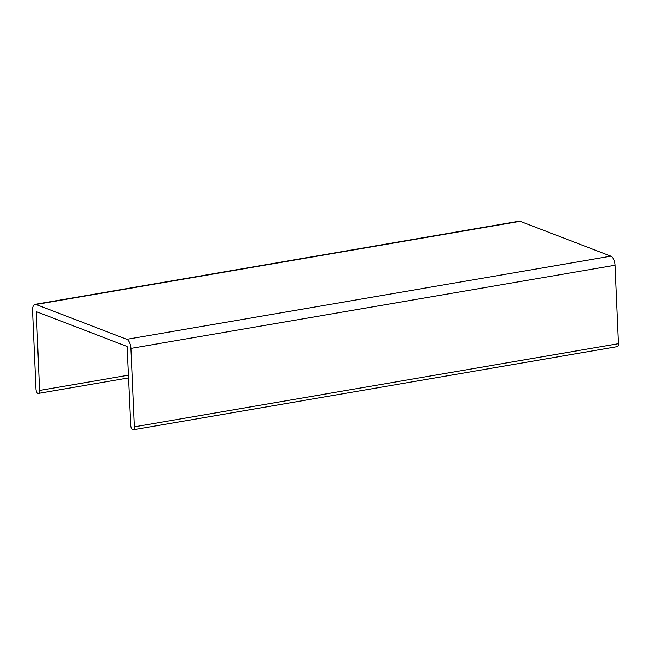 <?xml version="1.0" encoding="UTF-8"?>
<svg xmlns="http://www.w3.org/2000/svg" width="651" height="651" viewBox="0 0 651 651"><rect width="100%" height="100%" fill="white"/><g stroke="black" fill="none" stroke-linecap="round" stroke-linejoin="round"><path stroke-width="0.98" d="M39.548 390.454A3.694 1.709 -99.7 0 1 38.385 393.407A3.694 1.709 -99.7 0 1 35.976 389.086L32.55 310.641A7.845 3.629 -99.7 0 1 35.024 304.359A7.845 3.629 -99.7 0 1 36.017 304.473L126.766 339.317A7.845 3.629 -99.7 0 1 130.9 348.399L134.326 426.844A3.694 1.709 -99.7 0 1 133.162 429.79A3.694 1.709 -99.7 0 1 130.745 425.469L127.083 346.487L36.334 311.642L39.548 390.454L128.548 375.171M133.162 429.79L617.286 346.641A3.694 1.709 -99.7 0 0 618.45 343.687L615.024 265.242A7.845 3.629 -99.7 0 0 610.89 256.16L520.141 221.324A7.845 3.629 -99.7 0 0 519.148 221.21L35.024 304.359M134.326 426.844L618.45 343.687M130.9 348.399L615.024 265.242M126.766 339.317L610.89 256.16M36.017 304.473L520.141 221.324M36.122 312.008L36.92 311.87M38.385 393.407L128.67 377.897"/></g></svg>
